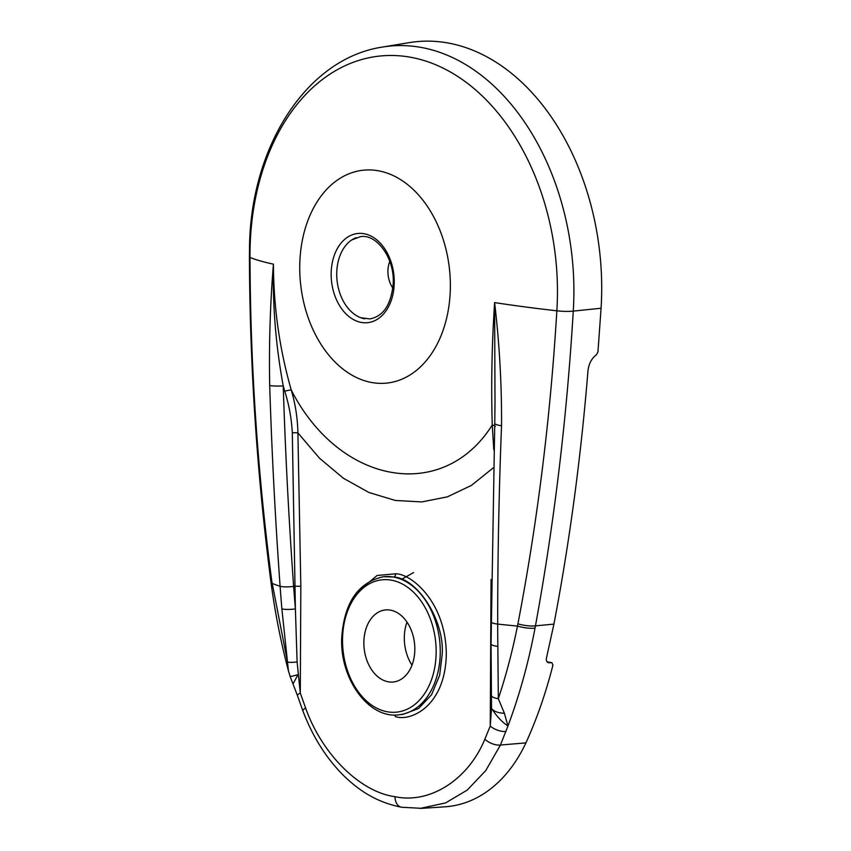 <?xml version="1.0" encoding="UTF-8"?>
<svg xmlns="http://www.w3.org/2000/svg" width="851" height="851" viewBox="0 0 851 851"><rect width="100%" height="100%" fill="white"/><g stroke="black" fill="none" stroke-linecap="round" stroke-linejoin="round"><path stroke-width="1.28" d="M383.652 576.701L383.418 576.733A69.463 48.518 83.4 0 1 440.222 654.217A69.463 48.518 83.4 0 1 399.385 714.744L403.151 714.308L418.575 708.489L431.563 694.724L439.659 675.247L442.212 653.993C444.456 620.475 417.671 578.137 393.513 576.999L383.535 576.712M493.186 467.933L471.433 485.4L447.307 496.878L421.809 501.92L395.343 500.462L368.972 492.506L343.4 478.262L319.433 458.146L297.903 432.904L300.829 586.435L300.286 693.044L305.615 708.021C321.869 754.135 360.122 792.079 395.024 796.685C429.915 804.206 468.348 779.59 484.847 739.168L490.25 726.052L491.048 579.478M407.001 622.102A37.253 26.019 -96.6 0 0 404.331 636.665A37.253 26.019 -96.6 0 0 411.98 665.184M414.809 650.398A36.242 25.307 -96.6 0 0 384.748 610.029A36.242 25.307 -96.6 0 0 363.877 641.548A36.242 25.307 -96.6 0 0 393.088 682.013A36.242 25.307 -96.6 0 0 414.809 650.398M392.885 288.106A21.881 15.286 83.4 0 1 387.939 270.703A21.881 15.286 83.4 0 1 389.79 261.417M364.824 318.827A41.582 29.04 83.4 0 1 360.75 317.721A41.582 29.04 83.4 0 1 336.751 272.618A41.582 29.04 83.4 0 1 351.75 239.929L351.75 239.929A41.582 29.04 83.4 0 1 356.154 237.642M360.75 317.721L369.93 318.912C383.556 316.274 391.322 304.36 393.226 283.17C394.63 257.566 376.153 233.557 360.409 236.674L351.75 239.929M450.307 289.734A107.098 74.803 83.4 0 1 372.089 382.578A107.098 74.803 83.4 0 1 299.786 263.565A107.098 74.803 83.4 0 1 378.004 170.721A107.098 74.803 83.4 0 1 450.307 289.734M495.005 403.544L494.612 302.594A347.336 62.346 3.7 0 0 556.841 310.806A218.601 152.68 -96.6 0 0 557.341 300.031A218.601 152.68 -96.6 0 0 409.767 57.113A218.601 152.68 -96.6 0 0 250.12 246.63A218.601 152.68 -96.6 0 0 250.003 257.481A347.336 38.008 179.6 0 0 273.426 264.161C272.533 305.137 275.798 345.708 283.234 385.886A3660.917 2589.231 95.9 0 0 293.638 586.445A1410.862 997.851 95.9 0 0 295.393 608.933L292.308 432.84C291.542 418.607 289.032 404.768 284.777 391.3L283.234 385.886A11.574 1.542 178.2 0 1 269.693 385.439C268.927 344.378 270.171 303.956 273.426 264.161C273.607 307.222 279.553 349.208 291.276 390.098C339.804 485.006 443.19 502.941 492.25 425.021C491.059 385.96 491.846 345.155 494.612 302.594C499.473 343.804 501.782 384.854 501.547 425.734A3665.927 2539.756 103.8 0 0 497.697 624.081A1415.873 980.916 103.8 0 0 497.846 646.377L498.335 698.682C506.09 675.375 512.462 651.164 517.472 626.059L517.919 623.826C537.47 521.993 550.437 417.65 556.841 310.806A17.371 3.117 3.7 0 0 573.266 311.115A227.345 158.786 83.4 0 0 573.776 299.903A227.345 158.786 83.4 0 0 382.524 47.06L409.214 42.635A228.664 159.711 83.4 0 1 601.583 296.956A228.664 159.711 83.4 0 1 601.072 308.232L597.955 351.942L596.54 354.633C591.626 358.399 588.775 363.781 587.977 370.781C580.871 457.966 569.521 542.406 553.927 624.102L535.449 625.868L535.013 628.155C528.535 662.525 519.514 695.129 507.951 725.977L500.441 745.029L485.761 770.559L467.22 790.1L445.594 802.908L419.937 808.45M548.012 662.567L549.193 662.769C546.821 662.535 545.927 660.844 546.533 657.695L553.927 624.102M547.076 661.855L551.927 662.695L552.927 665.216C545.757 693.257 536.747 719.148 525.907 742.891A160.222 111.906 83.4 0 1 444.956 806.812L421.905 808.344L401.587 807.248A12.159 8.521 -80.1 0 1 395.024 796.685M548.576 662.738L551.618 662.684L547.108 661.897M601.072 308.232L573.266 311.115C566.819 418.415 554.214 523.333 535.449 625.868A17.371 5.255 10.8 0 1 517.919 623.826M382.524 47.06C306.764 58.357 251.098 146.149 249.524 245.96L249.417 256.991A17.371 1.904 179.6 0 0 250.003 257.481C250.375 365.505 257.63 473.358 271.777 581.052L287.5 662.046L281.872 608.837A1415.873 1001.393 -84.1 0 1 280.107 586.265A347.336 59.474 175.9 0 1 272.107 583.414L271.161 583.626L272.426 583.541M284.777 391.3A5.787 1.106 -16.3 0 1 291.276 390.098C295.382 403.97 297.595 418.235 297.903 432.904A5.787 0.798 -1.6 0 0 292.308 432.84M493.782 449.775L492.25 425.021A5.787 2.521 -2 0 1 495.293 426.468M506.068 731.424A12.159 5.68 21.2 0 1 490.25 726.052L491.516 708.255L491.059 643.803A11.574 2.915 179.3 0 0 497.846 646.377M281.872 608.837A11.574 2.106 175.2 0 0 295.393 608.933L297.105 661.961L300.286 693.044A12.159 2.01 161.4 0 0 297.414 695.49L290.074 676.29A11.574 0.968 161.7 0 0 298.02 674.62L293.01 683.938M501.547 425.734A11.574 2.351 -177.7 0 1 494.761 423.319L491.059 643.803M491.591 695.756A11.574 3.436 0.2 0 0 498.335 698.682L504.388 713.223L507.951 725.977C501.835 721.903 496.356 715.999 491.516 708.255A11.574 5.468 5 0 0 504.388 713.223M271.777 581.052L270.831 581.244L271.161 583.626C275.139 613.167 280.894 642.228 288.425 670.811L287.5 662.046A11.574 1.915 -7.5 0 0 297.105 661.961M331.177 272.597A44.869 31.338 83.4 0 1 363.941 233.695A44.869 31.338 83.4 0 1 394.236 283.553A44.869 31.338 83.4 0 1 361.462 322.455A44.869 31.338 83.4 0 1 331.177 272.597M342.559 637.846A66.569 46.497 -96.6 0 0 387.503 711.819A66.569 46.497 -96.6 0 0 436.127 654.1A66.569 46.497 -96.6 0 0 391.183 580.127A66.569 46.497 -96.6 0 0 342.559 637.846M393.513 576.999A2.893 2.032 99.9 0 0 395.651 573.797C410.533 573.521 445.754 601.061 446.307 654.004C445.456 706.702 410.118 721.988 395.247 716.531A2.893 2.032 -80.1 0 0 394.896 714.978M305.615 708.021A12.159 2.436 159.4 0 0 302.882 710.883C312.711 736.785 326.358 758.411 343.815 775.761C358.962 790.409 376.206 802.216 401.587 807.248M525.907 742.891L500.441 745.029A12.159 6 23.7 0 1 484.847 739.168M356.686 592.445L377.11 575.489L395.651 573.797M490.91 621.549A11.574 2.787 179.9 0 0 497.697 624.081A347.336 83.717 -0.1 0 0 517.472 626.059A17.371 5.287 11 0 0 535.013 628.155M300.829 586.435A5.787 0.904 -0.6 0 0 295.233 586.254L293.638 586.445A11.574 1.979 175.9 0 1 280.107 586.265A3665.927 2592.784 -84.1 0 1 269.693 385.439M399.385 714.744C369.036 719.478 339.602 678.949 341.73 637.527C344.272 602.561 358.175 582.297 383.418 576.733M401.544 579.329L413.607 572.563M495.005 402.991L494.761 423.319M297.414 695.49L302.882 710.883M249.417 256.991C249.8 365.196 256.938 473.284 270.831 581.244M288.425 670.811L290.074 676.29"/></g></svg>
